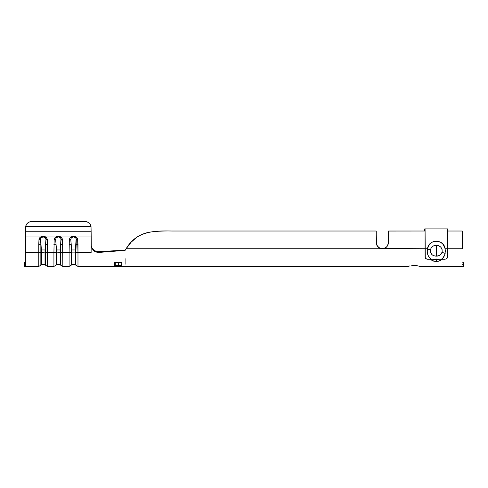 <?xml version="1.0" encoding="UTF-8"?>
<svg xmlns="http://www.w3.org/2000/svg" width="488" height="488" viewBox="0 0 488 488"><rect width="100%" height="100%" fill="white"/><g stroke="black" fill="none" stroke-linecap="round" stroke-linejoin="round"><path stroke-width="0.73" d="M411.768 265.539L416.429 265.539L420.168 266.448L416.429 265.539L411.768 265.539M409.81 265.917L408.499 266.289L409.81 265.917M408.035 266.448L121.915 266.448M380.933 248.575L378.889 247.672L377.218 245.958L379.957 248.258L382.33 248.734L126.142 248.734L125.099 250.374L99.271 252.4L96.203 252.021L93.556 250.496L91.768 248.087L91.128 245.177L91.128 252.741C91.128 270.639 91.128 270.639 91.128 252.741L77.982 252.741L77.982 244.396A2.428 0.714 180 0 1 75.884 244.037A2.428 0.714 0 0 0 77.982 244.396L77.751 239.315A2.428 0.708 173.6 0 1 76.299 239.321A2.428 0.708 -6.4 0 0 77.751 239.315L76.281 236.967A2.428 0.403 123.3 0 1 75.683 237.735L76.299 239.321L75.884 252.387L75.359 252.119L75.359 249.96L75.884 244.037L75.884 265.234L75.884 252.387L75.359 252.119L75.359 264.319L75.359 252.119L71.718 252.119L71.718 249.96L75.359 249.96L75.359 252.119L71.718 252.119L70.772 239.321L71.394 237.735L73.535 236.936L75.683 237.735A2.428 0.403 -56.7 0 0 76.281 236.967L91.128 236.967L91.128 231.263L25.614 231.263L25.614 236.967L40.461 236.967L43.206 236.186L45.951 236.967L55.626 236.967L58.371 236.186L61.116 236.967L70.79 236.967L73.535 236.186L76.281 236.967L91.128 236.967L91.128 252.741L77.982 252.741L77.653 238.809L76.281 236.967L73.535 236.186L70.79 236.967L69.32 239.315L69.089 252.741L62.818 252.741L62.586 239.315L61.116 236.967L70.79 236.967A2.428 0.403 56.7 0 0 71.394 237.735L73.535 236.936L74.731 237.15L76.177 238.473L75.359 249.96L71.718 249.96L70.772 239.321L71.394 237.735A2.428 0.403 -123.3 0 1 70.79 236.967M433.442 259.335L434.845 259.647L433.442 259.335M442.421 258.957L440.414 260.586L436.303 261.501L436.303 259.75L439.682 259.159L434.845 259.647L436.303 259.75L436.303 261.501L432.197 260.586L430.19 258.963M462.478 262.105L463.6 262.452L462.74 262.288M387.948 244.909L386.661 246.898L384.672 248.252L386.209 247.312M385.685 247.709L382.336 248.734L425.079 248.734L380.78 248.538M377.224 245.97L376.248 242.664L377.218 245.964L378.895 247.678L376.669 244.897M378.895 247.678L379.542 248.063M387.85 245.141L388.265 243.829L386.642 246.91L384.666 248.258L385.727 247.678M387.472 245.854L388.381 242.664L388.076 244.549L387.155 246.318L385.752 247.66L383.965 248.502M386.27 247.264L387.399 245.97M387.1 246.391L387.387 245.982M384.52 248.319L382.336 248.734M143.856 233.685L146.29 232.929M379.951 248.252L377.98 246.916L376.687 244.933L376.248 242.664L376.248 231.062L376.248 242.664L376.748 245.086M462.386 248.734L447.526 248.734L462.386 248.734L462.386 231.062L462.386 248.734M463.136 264.587L463.6 264.63L463.6 266.448L463.6 264.63L462.386 264.057M462.478 264.282L463.6 264.63L463.6 262.452L463.6 264.63M125.099 258.658L125.099 264.258M92.5 248.691L94.721 250.704L97.6 251.704L125.099 250.149L99.149 251.765L99.271 252.4L125.099 250.374L126.142 248.734C136.433 231.135 153.696 230.623 171.745 231.019L375.62 231.019L171.745 231.019C164.163 230.848 157.106 231.184 150.566 232.02C145.607 232.721 141.044 234.441 136.89 237.186L131.095 242.249L126.142 248.734L382.311 248.734L384.318 248.392L386.093 247.404L387.435 245.909L388.192 244.146L388.546 231.031L388.381 242.664L387.942 244.927M389.003 231.019L425.079 231.019L388.405 231.05M461.764 231.019L447.526 231.019L461.764 231.019M462.319 231.037L461.819 231.019M25.303 264.74L24.534 264.905L25.614 264.874L24.534 264.905L24.4 262.898L24.4 265.021C24.4 266.924 24.4 266.924 24.4 265.021L25.614 264.874L24.4 265.021L24.4 266.448L38.759 266.448L38.759 252.741L25.614 252.741L25.614 236.967L40.461 236.967L38.991 239.315L38.759 252.741L25.614 252.741L25.614 264.398L24.955 264.85L25.614 264.398L25.614 231.263L91.128 231.263L91.274 246.568M25.254 262.52L24.4 262.77L25.614 262.166M376.175 231.037L375.675 231.019M381.11 248.612L383.458 248.624M88.92 222.894L87.114 221.9L88.92 222.894L90.274 224.419L91.018 226.292L91.128 231.263L91.018 226.292L25.724 226.292L26.468 224.419L27.822 222.894L26.468 224.419M40.004 237.327L38.991 239.315L38.759 244.396L38.759 266.448L40.858 265.234L40.858 252.387L40.858 265.234L41.388 264.319L41.388 249.96L40.565 238.473L42.011 237.15L43.206 236.936L45.347 237.735L45.97 239.321L45.024 249.96L41.388 249.96L45.024 249.96L45.024 252.119L41.388 252.119L41.388 264.319L45.024 264.319L45.024 252.119L40.858 252.387L41.388 252.119L40.858 244.037L40.858 252.387A2.428 0.714 180 0 1 38.759 252.741A2.428 0.714 -0 0 0 40.858 252.387L40.858 244.037A2.428 0.714 180 0 1 38.759 244.396A2.428 0.714 0 0 0 40.858 244.037L40.443 239.321A2.428 0.708 -173.6 0 1 38.991 239.315A2.428 0.708 6.4 0 0 40.443 239.321L41.065 237.735A2.428 0.403 -123.3 0 1 40.461 236.967A2.428 0.403 56.7 0 0 41.065 237.735L43.206 236.936L43.206 236.186L40.461 236.967M25.614 264.874L25.614 266.271M70.333 237.327L69.32 239.315L69.089 252.741L62.818 252.741L62.818 266.448L62.586 239.315L61.116 236.967L58.371 236.186L55.626 236.967L54.156 239.315L53.924 252.741L47.653 252.741L47.421 239.315L45.951 236.967L55.626 236.967A2.428 0.403 56.7 0 0 56.23 237.735L58.371 236.936L59.567 237.15L61.012 238.473L60.189 249.96L56.553 249.96L55.608 239.321L56.23 237.735A2.428 0.403 -123.3 0 1 55.626 236.967M114.466 266.448L77.982 266.448L77.982 252.741A2.428 0.714 180 0 1 75.884 252.387A2.428 0.714 0 0 0 77.982 252.741L77.982 266.448L75.884 265.234L75.359 264.319L71.718 264.319L71.193 265.234L71.193 244.037L71.193 252.387L71.718 252.119L71.718 264.319L71.718 252.119L71.193 252.387L71.193 265.234L69.089 266.448L69.089 252.741L69.089 266.448L62.818 266.448L60.719 265.234L60.719 252.387L56.553 252.119L56.553 249.96L60.189 249.96L60.189 252.119L56.553 252.119L56.553 264.319L56.553 252.119L56.028 252.387L56.028 265.234L56.028 252.387L56.553 252.119L56.028 244.037L56.028 252.387A2.428 0.714 180 0 1 53.924 252.741L47.653 252.741L47.653 266.448L47.421 239.315L45.951 236.967L43.206 236.186L43.206 236.936L45.347 237.735A2.428 0.403 -56.7 0 0 45.951 236.967A2.428 0.403 123.3 0 1 45.347 237.735L45.97 239.321A2.428 0.708 -6.4 0 0 47.421 239.315A2.428 0.708 173.6 0 1 45.97 239.321L45.549 252.387L45.024 252.119L45.024 264.319L45.549 265.234L45.549 252.387L45.024 252.119L45.549 244.037A2.428 0.714 -0 0 0 47.653 244.396A2.428 0.714 180 0 1 45.549 244.037L45.549 252.387A2.428 0.714 0 0 0 47.653 252.741A2.428 0.714 180 0 1 45.549 252.387L45.549 265.234L47.653 266.448L53.924 266.448L53.924 252.741L53.924 266.448L56.028 265.234L56.553 264.319L60.189 264.319L60.189 252.119L60.189 264.319L60.719 265.234L60.719 252.387L60.189 252.119L60.719 244.037L60.719 252.387A2.428 0.714 0 0 0 62.818 252.741A2.428 0.714 180 0 1 60.719 252.387L60.719 244.037A2.428 0.714 0 0 0 62.818 244.396A2.428 0.714 180 0 1 60.719 244.037L61.134 239.321A2.428 0.708 -6.4 0 0 62.586 239.315A2.428 0.708 173.6 0 1 61.134 239.321L60.512 237.735A2.428 0.403 -56.7 0 0 61.116 236.967A2.428 0.403 123.3 0 1 60.512 237.735L58.371 236.936L58.371 236.186L58.371 236.936L56.23 237.735L55.608 239.321A2.428 0.708 -173.6 0 1 54.156 239.315L53.924 252.741A2.428 0.714 -0 0 0 56.028 252.387L56.028 244.037A2.428 0.714 180 0 1 53.924 244.396A2.428 0.714 0 0 0 56.028 244.037L55.608 239.321A2.428 0.708 6.4 0 1 54.156 239.315L55.168 237.327M87.114 221.9L85.064 221.552L31.677 221.552L85.064 221.552L87.114 221.9M29.634 221.9L27.822 222.894L29.634 221.9L31.677 221.552A6.063 5.862 180 0 0 25.724 226.292L25.614 231.263L25.724 226.292L91.018 226.292A6.063 5.862 180 0 0 85.064 221.552M91.128 244.531L91.128 244.531C91.232 246.733 92.025 248.49 93.507 249.807C94.873 251.119 96.752 251.771 99.149 251.765L99.271 252.4C96.758 252.412 94.849 251.778 93.556 250.496M58.371 236.631L58.371 236.192L58.371 236.631M71.193 252.387A2.428 0.714 180 0 1 69.089 252.741A2.428 0.714 0 0 0 71.193 252.387M71.193 244.037A2.428 0.714 180 0 1 69.089 244.396A2.428 0.714 0 0 0 71.193 244.037M70.772 239.321A2.428 0.708 -173.6 0 1 69.32 239.315A2.428 0.708 6.4 0 0 70.772 239.321M73.535 236.936L73.535 236.186L73.535 236.936M43.206 236.631L43.206 236.192L43.206 236.631M73.535 236.631L73.535 236.192L73.535 236.631M91.128 252.741C91.128 270.639 91.128 270.639 91.128 252.741M118.084 262.764L115.29 262.788L115.29 264.6L114.546 264.606L114.54 262.392L121.817 262.331L121.823 264.575L121.079 264.581L121.073 262.745L118.834 262.757L118.834 264.587L118.09 264.587L118.084 262.764L115.284 262.69L118.084 262.666L115.284 262.69L115.29 264.6L114.546 264.606L114.54 262.392L121.817 262.331L121.823 264.575L121.079 264.581L121.073 262.745L118.834 262.757L118.834 264.587L118.09 264.587L118.084 262.764M121.079 266.015L121.079 265.6L114.546 265.612L121.079 265.387L121.079 264.783L121.823 264.783L121.823 266.015L121.079 266.015L121.079 265.484L121.079 265.899L121.823 265.899L121.079 265.899L121.079 265.484L114.546 265.612L121.079 265.387L121.079 264.783L121.823 264.783L121.823 266.015L121.079 266.015L121.079 265.6M114.656 266.43L121.762 266.436M121.262 266.424L115.107 266.302L121.262 266.424M91.268 245.909L91.75 247.41M126.142 248.734L125.099 250.149L126.142 248.734M94.452 250.539L93.507 249.813M442.201 259.226L439.139 261.092L436.303 261.501L433.466 261.092L431.087 259.872M376.248 233.496L376.248 231.062M380.658 248.502L378.871 247.66L377.468 246.318L376.547 244.549L376.248 234.386M388.277 243.78L388.381 242.689M385.782 247.642L386.649 246.91L384.666 248.258L382.311 248.734L379.963 248.258L380.982 248.581M383.66 248.581L384.66 248.258M380.305 248.392L378.529 247.404L377.187 245.909L376.431 244.146M381.171 248.624L382.293 248.734M377.98 246.91L378.84 247.642M378.956 247.721L379.92 248.239M376.681 244.915L377.169 245.879M377.218 245.964L377.95 246.885M375.62 231.019L376.077 231.031L375.62 231.019M114.357 266.424L122.012 266.424M121.823 265.576L121.823 266.015M114.546 265.496L121.079 265.484L114.546 265.496M118.09 264.478L118.834 264.478L118.834 262.66L121.073 262.648L118.834 262.66L118.834 264.478L118.09 264.478M121.079 264.472L121.823 264.472L121.079 264.472M115.29 264.49L114.546 264.496L115.29 264.49L115.284 262.69L115.29 264.6M24.534 264.905L24.4 262.77M24.4 262.898L24.4 265.021M424.712 229.061L424.712 230.983L424.712 229.061L425.079 229.061L425.261 257.92L425.786 258.616L427.506 259.226L441.408 259.226C443.427 257.81 444.684 255.84 445.172 253.321A3.154 0.714 -167.1 0 1 442.14 252.058C441.256 254.742 439.31 256.115 436.303 256.163C432.155 255.913 430.209 253.76 430.465 249.71C431.349 246.867 433.295 245.385 436.303 245.257C440.444 245.684 442.39 247.947 442.14 252.058A3.154 0.714 12.9 0 0 445.172 253.321L445.099 248.734C443.928 238.784 428.653 238.815 427.5 248.734L427.433 249.075L430.465 249.71L431.24 247.886L433.417 245.94L436.303 245.257L438.81 245.763L440.877 247.245L442.085 249.496L442.14 252.058L440.755 254.51L439.182 255.566L436.303 256.163L436.303 245.257L436.303 256.163L433.783 255.718L432.173 254.803L430.514 252.259L430.465 249.71L427.433 249.075L428.616 245.763L430.544 243.292L433.191 241.627L436.296 241.029L440.798 242.329L443.11 244.433L445.099 248.734L447.526 248.734L447.526 229.061L447.886 228.896L424.712 228.896L425.079 229.061L425.079 248.734L427.5 248.734L425.079 248.734L425.079 257.091L425.786 258.616L426.573 259.067L431.191 259.226L429.178 257.322L427.848 254.858L427.262 252.034L427.433 249.075C426.738 253.394 427.994 256.779 431.191 259.226L445.099 259.226L446.813 258.616L447.337 257.926L447.526 248.734L445.099 248.734L445.367 251.033L444.672 255.078L442.781 258.079L441.408 259.226L446.026 259.067L447.337 257.926L447.526 257.091L447.526 229.061L447.886 229.061L447.886 230.983L447.526 230.983L447.886 230.983L447.886 229.061M424.712 230.983L425.079 230.983L424.712 230.983M445.373 251.094L445.355 251.521M440.139 259.189L436.333 258.976M438.236 259.055L437.602 259.012M436.303 258.976L435.68 258.982M435.052 259.012L433.106 259.146M445.367 251.003L445.099 248.734M463.6 266.448L420.168 266.448M121.14 266.448L115.223 266.448"/></g></svg>
